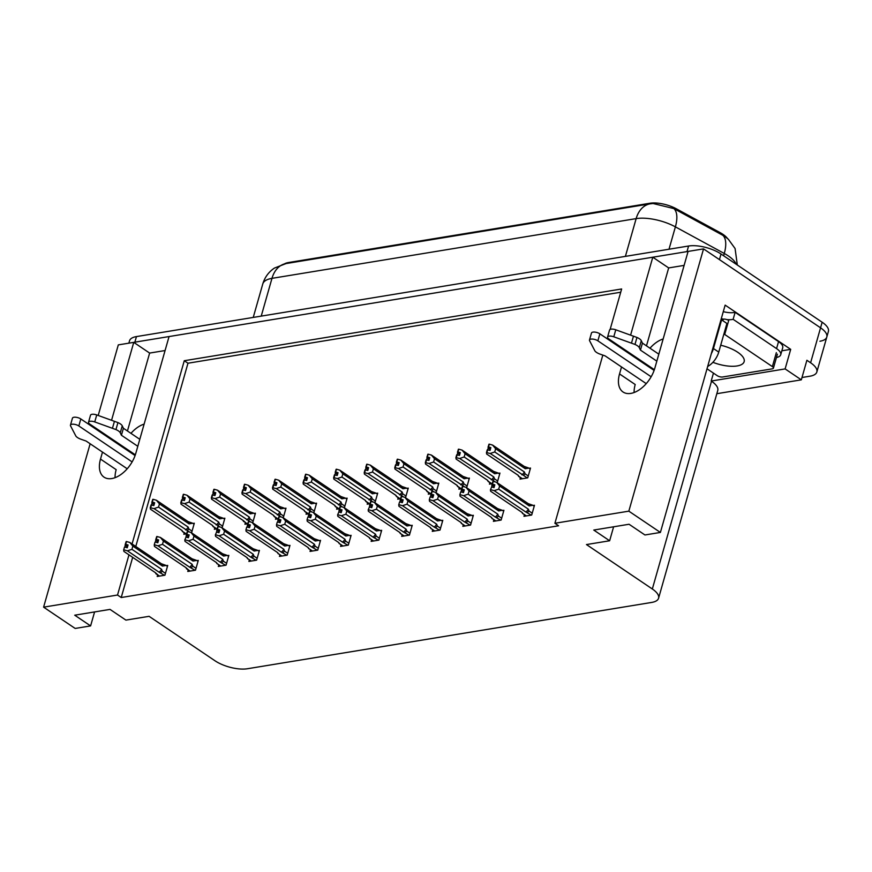 <?xml version="1.0" encoding="UTF-8"?>
<svg xmlns="http://www.w3.org/2000/svg" width="872" height="872" viewBox="0 0 872 872"><rect width="100%" height="100%" fill="white"/><g stroke="black" fill="none" stroke-linecap="round" stroke-linejoin="round"><path stroke-width="1.31" d="M102.493 452.099L100.509 459.086A25.288 14.889 -56 0 0 104.019 477.148A25.288 14.889 -56 0 0 135.814 453.298L169.059 336.559L652.79 257.207L630.598 335.131M100.509 459.086L116.172 469.659A25.288 14.889 -56 0 0 115.071 477.671M652.79 257.207L668.671 267.922L684.117 265.393M621.529 366.959L619.534 373.946A25.288 14.889 -56 0 0 623.055 392.008A25.288 14.889 -56 0 0 654.839 368.158L688.095 251.419L703.541 248.891L820.563 327.818A23.708 9.298 15.9 0 1 826.809 337.028A23.708 9.298 15.9 0 1 819.898 341.246M98.209 415.464L118.309 344.887L133.754 342.358L111.561 420.271M165.081 350.533L149.635 353.073L133.754 342.358M128.969 554.843L117.524 595.031L43.6 607.152L75.156 628.439L90.601 625.911L74.719 615.196L110.025 609.397L125.917 620.112L149.079 616.319L214.948 660.747A23.708 9.298 -164.1 0 0 247.386 668.748L651.667 602.432A23.708 9.298 -164.1 0 0 658.578 598.203A23.708 9.298 -164.1 0 0 652.332 588.992L586.464 544.564L609.637 540.771L593.756 530.056L629.061 524.257L644.942 534.972L660.398 532.443L725.144 305.124L790.697 349.345L781.846 350.795M716.839 393.697L801.324 379.843L785.116 368.911L711.192 381.042L713.449 373.129M785.116 368.911L790.697 349.345M658.578 598.203L717.754 390.46A23.708 9.298 -164.1 0 0 711.508 381.249L711.192 381.042M801.324 379.843L806.894 360.267L810.6 362.774A23.708 9.298 15.9 0 1 816.846 371.973A23.708 9.298 15.9 0 1 809.935 376.203L801.989 377.5M43.6 607.152L90.143 443.761M94.568 428.239L94.786 427.465M660.398 532.443L628.832 511.156L703.541 248.891M626.172 350.653L625.954 351.427M107.136 435.793L106.918 436.567M610.128 329.442L621.649 288.97L184.275 360.725L132.064 543.975M628.832 511.156L554.908 523.276L602.824 355.089M607.424 338.935L607.73 337.867M609.637 540.771L613.616 526.797M90.601 625.911L94.59 611.937M132.675 557.35L121.23 597.527L558.614 525.783L554.908 523.276M121.23 597.527L117.524 595.031M284.49 263.856A21.331 8.371 15.9 0 1 288.588 262.526L649.891 203.252A21.331 8.371 15.9 0 1 676.378 208.822L720.25 232.704A21.331 8.371 15.9 0 1 727.477 238.459M620.722 292.229L187.981 363.221L135.781 546.472M187.981 363.221L184.275 360.725M341.017 544.891L340.592 546.395L348.31 545.131L351.1 535.343L349.77 535.561M402.145 534.863L401.72 536.378L409.437 535.103L412.227 525.315L410.897 525.533M432.708 529.849L432.283 531.364L440 530.089L442.791 520.312L441.461 520.519M463.272 524.835L462.847 526.35L470.564 525.075L473.354 515.298L472.025 515.505M493.835 519.821L493.41 521.336L501.128 520.061L503.918 510.284L502.588 510.502M371.581 539.877L371.156 541.381L378.873 540.117L381.663 530.329L380.334 530.547M310.454 549.905L310.029 551.409L317.746 550.145L320.536 540.357L319.207 540.575M279.89 554.919L279.465 556.423L287.182 555.159L289.973 545.371L288.643 545.589M249.327 559.933L248.901 561.437L256.619 560.173L259.409 550.385L258.079 550.603M218.763 564.947L218.338 566.451L226.055 565.187L228.846 555.399L227.516 555.617M188.199 569.961L187.774 571.465L195.492 570.201L198.282 560.413L196.952 560.631M157.636 574.975L157.2 576.479L164.928 575.215L167.718 565.427L166.389 565.645M524.399 514.807L523.974 516.322L531.691 515.047L534.482 505.27L533.163 505.488M374.949 502.763L377.696 493.138L376.366 493.356M367.613 502.686L367.177 504.19L369.913 503.744M436.076 492.735L438.823 483.11L437.493 483.328M428.741 492.658L428.305 494.162L431.041 493.716M466.64 487.721L469.387 478.096L468.057 478.314M459.304 487.644L458.868 489.148L461.604 488.702M497.204 482.707L499.95 473.082L498.621 473.3M489.868 482.63L489.432 484.134L492.168 483.688M405.513 497.749L408.26 488.124L406.93 488.342M398.177 497.672L397.741 499.176L400.477 498.73M344.386 507.777L347.132 498.152L345.803 498.37M337.05 507.7L336.614 509.204L339.35 508.758M313.822 512.791L316.569 503.166L315.239 503.384M306.486 512.714L306.05 514.218L308.786 513.772M283.258 517.805L286.005 508.18L284.675 508.398M275.923 517.728L275.487 519.232L278.223 518.786M252.695 522.818L255.431 513.194L254.112 513.412M245.359 522.742L244.923 524.246L247.659 523.8M222.131 527.833L224.867 518.208L223.548 518.426M214.795 527.745L214.359 529.26L217.095 528.813M191.568 532.847L194.303 523.222L192.985 523.44M184.221 532.759L183.796 534.274L186.532 533.827M520.431 477.616L519.995 479.12L527.724 477.856L530.514 468.068L529.184 468.286M149.635 353.073L127.443 430.986M123.017 446.508L122.799 447.282M144.131 424.108A25.288 14.889 -56 0 0 130.953 433.351M123.094 446.562A25.288 14.889 -56 0 0 122.832 447.303M668.671 267.922L646.479 345.846M642.054 361.368L641.836 362.142A25.288 14.889 124 0 1 642.13 361.422M649.989 348.211A25.288 14.889 124 0 1 663.156 338.968M634.108 392.531A25.288 14.889 124 0 1 635.208 384.519L619.534 373.946M737.32 265.001L735.085 248.531L728.327 239.222L724.752 236.356L673.86 208.593L653.041 203.492L650.207 203.83A27.653 19.544 80.7 0 0 636.146 218.621L271.977 278.353A27.653 19.544 -99.3 0 1 286.038 263.562L650.207 203.83M128.871 343.154L129.536 340.799A23.708 9.298 15.9 0 1 136.457 336.581L688.586 246.013A23.708 9.298 15.9 0 1 721.024 254.014L719.433 259.605L820.563 327.818A23.708 9.298 15.9 0 1 826.809 337.028L816.846 371.973M133.787 342.38A23.708 9.298 15.9 0 1 134.855 342.173L686.994 251.605A23.708 9.298 15.9 0 1 688.084 251.452M721.024 254.014L822.154 322.226A23.708 9.298 15.9 0 1 828.4 331.436L826.809 337.028M530.241 469.005L528.879 468.079L525.271 468.733L495.645 448.742L494.729 451.958L490.206 453.473L486.456 452.612L487.252 449.81L490.053 450.41L490.849 447.608L488.494 446.944L489.29 444.153L492.593 445.08L524.29 466.466A5.374 3.161 -56 0 0 524.246 466.433L492.811 445.232M494.729 451.958L524.355 471.948L525.108 473.867L523.451 475.338L527.277 477.932M488.494 446.944L489.29 444.153M528.879 468.079L524.246 466.433M517.924 475.131L518.709 476.45L518.328 475.404L486.674 454.05L486.456 452.612M490.206 453.473L523.451 475.338M490.565 448.622L488.048 447.02L489.138 444.328M490.326 449.472L488.2 448.045L486.903 452.535M492.593 445.08L495.645 448.742M525.271 468.733A5.374 3.161 -56 0 0 524.29 466.466M524.355 471.948A5.374 3.161 124 0 1 521.859 474.826M488.048 447.02L488.2 448.045M518.273 475.371L486.707 454.072M490.609 448.47L488.385 446.965M488.952 444.208L488.157 446.998M492.931 481.399L492.015 484.211L493.105 481.518M494.533 485.813L492.135 484.2M492.015 484.211L491.688 486.947L494.032 487.601L494.827 484.81L492.353 484.156L493.149 481.366L496.571 482.281L528.258 503.656A5.374 3.161 124 0 1 529.239 505.923L499.612 485.944L498.697 489.148L528.334 509.139A5.374 3.161 124 0 1 525.827 512.017L531.255 515.123M492.473 484.145L493.269 481.344M492.353 484.156L494.577 485.66M494.293 486.674L492.179 485.246M526.394 515.919L522.568 513.336L526.11 515.962M522.568 513.336L522.295 512.594A5.374 3.161 124 0 1 522.252 512.572A5.374 3.161 124 0 1 522.208 512.54M490.663 491.263L522.252 512.572L490.642 491.252L490.424 489.802L491.677 486.936L490.424 489.802M528.334 509.139L529.075 511.068L527.418 512.54M498.697 489.148L494.173 490.663L525.827 512.017M490.882 489.737L494.173 490.663M496.571 482.281L499.612 485.944M496.778 482.423L528.214 503.635A5.374 3.161 124 0 1 528.258 503.656M528.214 503.635L532.847 505.28L529.239 505.923M532.847 505.28L534.22 506.196M499.678 474.019L498.315 473.093L494.707 473.747L465.081 453.756L464.166 456.972L459.642 458.487L455.893 457.626L456.688 454.824L459.49 455.424L460.285 452.623L457.931 451.958L458.727 449.167L462.029 450.094L493.726 471.48A5.374 3.161 -56 0 0 493.683 471.447L462.247 450.246M464.166 456.972L493.792 476.962L494.544 478.881L492.887 480.352L495.143 481.878M457.931 451.958L458.727 449.167M498.315 473.093L493.683 471.447M487.361 480.145L488.146 481.464L487.764 480.418L456.111 459.064L455.893 457.626M459.642 458.487L492.887 480.352M460.002 453.636L457.484 452.034L458.574 449.342M459.762 454.486L457.637 453.058L456.339 457.549M462.029 450.094L465.081 453.756M494.707 473.747A5.374 3.161 -56 0 0 493.726 471.48M493.792 476.962A5.374 3.161 124 0 1 491.285 479.84M457.484 452.034L457.637 453.058M487.71 480.385L456.143 459.086M460.045 453.484L457.822 451.979M458.389 449.222L457.593 452.012M469.114 479.022L467.752 478.107L464.144 478.761L434.518 458.77L433.602 461.986L429.079 463.501L425.329 462.64L426.125 459.838L428.926 460.438L429.722 457.637L427.367 456.972L428.163 454.17L431.466 455.108L463.163 476.493A5.374 3.161 -56 0 0 463.119 476.461L431.684 455.26M433.602 461.986L463.228 481.965L463.98 483.895L462.324 485.366L464.58 486.892M427.367 456.972L428.163 454.17M467.752 478.107L463.119 476.461M456.797 485.159L457.582 486.478L457.201 485.432L425.547 464.078L425.329 462.64M429.079 463.501L462.324 485.366M429.438 458.65L426.92 457.048L428.01 454.345M429.198 459.5L427.073 458.073L425.776 462.563M431.466 455.108L434.518 458.77M464.144 478.761A5.374 3.161 -56 0 0 463.163 476.493M463.228 481.965A5.374 3.161 124 0 1 460.721 484.843M426.92 457.048L427.073 458.073M429.482 458.498L427.258 456.993M427.825 454.236L427.029 457.026M438.551 484.036L437.188 483.121L433.58 483.775L403.954 463.784L403.038 467L398.515 468.515L394.765 467.654L395.561 464.852L398.362 465.452L399.158 462.651L396.804 461.986L397.599 459.184L400.902 460.122L432.599 481.508A5.374 3.161 -56 0 0 432.556 481.475L401.12 460.274M403.038 467L432.665 486.979L433.417 488.909L431.76 490.38L434.016 491.906M396.804 461.986L397.599 459.184M437.188 483.121L432.556 481.475M426.234 490.173L427.018 491.492L426.637 490.446L394.983 469.092L394.765 467.654M398.515 468.515L431.76 490.38M398.875 463.664L396.357 462.062L397.447 459.359M398.624 464.514L396.509 463.087L396.03 464.787M400.902 460.122L403.954 463.784M433.58 483.775A5.374 3.161 -56 0 0 432.599 481.508M395.212 467.577L396.008 464.776M432.665 486.979A5.374 3.161 124 0 1 430.158 489.857M396.357 462.062L396.509 463.087M398.918 463.501L396.695 462.007M397.261 459.25L396.466 462.04M462.367 486.413L461.452 489.225L462.542 486.532M463.969 490.827L461.571 489.214M461.452 489.225L461.125 491.961L463.468 492.615L464.264 489.824L461.789 489.17L462.585 486.38L465.997 487.295L497.694 508.67A5.374 3.161 124 0 1 498.675 510.938L469.049 490.958L468.133 494.162L497.759 514.153A5.374 3.161 124 0 1 495.263 517.031L500.692 520.137M461.909 489.159L462.705 486.358M461.789 489.17L464.013 490.674M463.73 491.688L461.615 490.26M495.83 520.933L492.004 518.35L495.547 520.976M492.004 518.35L491.732 517.608A5.374 3.161 124 0 1 491.688 517.587A5.374 3.161 124 0 1 491.645 517.554M491.732 517.608L460.122 496.288M460.656 492.026L459.86 494.816L460.656 492.026M491.688 517.587L460.1 496.277L459.86 494.816M497.759 514.153L498.512 516.082L496.855 517.554M468.133 494.162L463.61 495.678L495.263 517.031M460.318 494.751L463.61 495.678M465.997 487.295L469.049 490.958M466.215 487.437L497.65 508.649A5.374 3.161 124 0 1 497.694 508.67M497.65 508.649L502.283 510.294L498.675 510.938M502.283 510.294L503.656 511.21M431.803 491.427L430.888 494.239L431.978 491.546M433.406 495.841L431.008 494.228M430.888 494.239L430.561 496.975L432.904 497.629L433.7 494.838L431.226 494.184L432.022 491.394L435.433 492.309L467.13 513.684A5.374 3.161 124 0 1 468.111 515.952L438.485 495.972L437.57 499.176L467.196 519.167A5.374 3.161 124 0 1 464.7 522.045L470.128 525.151M431.346 494.173L432.141 491.372M431.226 494.184L433.449 495.688M433.166 496.702L431.051 495.274M465.267 525.947L461.441 523.364L464.983 525.99M461.441 523.364L461.168 522.622A5.374 3.161 124 0 1 461.125 522.59A5.374 3.161 124 0 1 461.081 522.568M461.168 522.622L429.558 501.302M430.092 497.04L429.297 499.83L430.092 497.04M461.125 522.59L429.536 501.291L429.297 499.83M467.196 519.167L467.948 521.085L466.291 522.568M437.57 499.176L433.046 500.692L464.7 522.045M429.754 499.765L433.046 500.692M435.433 492.309L438.485 495.972M435.651 492.451L467.087 513.652A5.374 3.161 124 0 1 467.13 513.684M467.087 513.652L471.719 515.308L468.111 515.952M471.719 515.308L473.093 516.224M401.24 496.441L400.324 499.253L401.414 496.56M402.842 500.855L400.444 499.242M400.324 499.253L399.997 501.978L402.341 502.643L403.137 499.852L400.662 499.198L401.458 496.408L404.87 497.323L436.567 518.698A5.374 3.161 124 0 1 436.567 518.698A5.374 3.161 124 0 1 437.548 520.966L407.922 500.986L407.006 504.19L436.632 524.181A5.374 3.161 124 0 1 434.136 527.059L439.564 530.165M400.782 499.187L401.578 496.386M400.662 499.198L402.886 500.702M402.602 501.716L400.488 500.288M434.703 530.961L430.877 528.378L434.42 531.004M430.877 528.378L430.605 527.636A5.374 3.161 124 0 1 430.561 527.604A5.374 3.161 124 0 1 430.517 527.582M430.605 527.636L398.973 506.305L430.561 527.604M399.529 502.054L398.733 504.844L399.529 502.054M398.951 506.283L398.733 504.844M436.632 524.181L437.384 526.099L435.728 527.582M407.006 504.19L402.483 505.706L434.136 527.059M399.18 504.779L402.483 505.706M404.87 497.323L407.922 500.986M405.088 497.465L436.523 518.666L441.156 520.312L437.548 520.966M441.156 520.312L442.529 521.238M370.676 501.455L369.761 504.267L370.851 501.574M372.279 505.869L369.881 504.256M369.423 506.992L368.169 509.858L369.423 506.992L371.766 507.657L372.573 504.866L370.099 504.212L370.894 501.422L374.306 502.337L406.003 523.712A5.374 3.161 124 0 1 406.984 525.98L377.358 506L376.442 509.204L406.069 529.195A5.374 3.161 124 0 1 403.573 532.073L409.001 535.179M370.219 504.19L371.014 501.4M370.099 504.212L372.322 505.716M369.761 504.267L369.434 506.992M372.039 506.73L369.924 505.302M404.139 535.975L400.313 533.392L403.856 536.018M400.313 533.392L400.041 532.65A5.374 3.161 124 0 1 399.997 532.618A5.374 3.161 124 0 1 399.954 532.596M400.041 532.65L368.409 511.319L399.997 532.618M368.387 511.297L368.169 509.858M406.069 529.195L406.821 531.113L405.164 532.596M376.442 509.204L371.919 510.72L403.573 532.073M368.616 509.782L371.919 510.72M374.306 502.337L377.358 506M374.524 502.479L405.96 523.68A5.374 3.161 124 0 1 406.003 523.712M405.96 523.68L410.592 525.326L406.984 525.98M410.592 525.326L411.966 526.252M132.13 461.909L78.829 425.961L80.824 418.963L135.084 455.566M137.798 446.3L121.415 435.248L123.41 428.261L139.793 439.314M135.334 454.824L89.871 424.141A5.047 1.984 15.9 0 1 88.541 422.19L90.525 415.192A5.047 1.984 -164.1 0 1 96.738 414.941L117.938 422.593A7.903 3.096 15.9 0 1 122.254 425.841L123.41 428.261M121.415 435.248L120.271 432.828L122.254 425.841M117.938 422.593L115.954 429.58L94.743 421.928A5.047 1.984 15.9 0 0 88.541 422.19M115.954 429.58A7.903 3.096 15.9 0 1 120.271 432.828M114.439 421.296L112.444 428.294M80.824 418.963A5.047 1.984 -164.1 0 0 75.733 417.23A5.047 1.984 -164.1 0 0 72.452 418.157L70.458 425.155A5.047 1.984 15.9 0 0 70.567 425.896L75.919 436.153A7.903 3.096 15.9 0 0 81.041 439.27L86.11 441.047L127.214 468.776M70.458 425.155A5.047 1.984 15.9 0 1 73.739 424.228A5.047 1.984 15.9 0 1 78.829 425.961M651.155 376.769L597.865 340.821L599.86 333.823L654.109 370.426M778.543 341.606L776.56 348.604A15.805 6.202 15.9 0 1 780.723 354.74L782.718 347.754A15.805 6.202 -164.1 0 0 778.543 341.606L735.129 312.318A15.805 6.202 15.9 0 1 723.28 311.664M735.129 312.318L733.134 319.315A15.805 6.202 15.9 0 1 726.888 319.61M723.444 319.13A15.805 6.202 15.9 0 1 721.286 318.662M776.56 348.604L733.134 319.315M780.723 354.74A15.805 6.202 15.9 0 1 776.451 357.498M707.672 366.48A15.805 9.309 -56 0 0 718.746 352.103L726.91 323.447L721.613 319.871A15.805 9.309 124 0 1 720.915 319.959M711.345 353.574A15.805 9.309 -56 0 0 713.449 348.538L721.613 319.871M656.834 361.161L640.451 350.108L642.435 343.121L658.829 354.174M654.371 369.684L608.896 339.001A5.047 1.984 15.9 0 1 607.566 337.05L609.561 330.052A5.047 1.984 -164.1 0 1 615.774 329.801L636.974 337.453A7.903 3.096 15.9 0 1 641.291 340.701L642.435 343.121M640.451 350.108L639.296 347.688L641.291 340.701M636.974 337.453L634.98 344.44L613.779 336.788A5.047 1.984 15.9 0 0 607.566 337.05M634.98 344.44A7.903 3.096 15.9 0 1 639.296 347.688M633.464 336.156L631.481 343.154M599.86 333.823A5.047 1.984 -164.1 0 0 594.769 332.09A5.047 1.984 -164.1 0 0 591.478 333.017L589.494 340.015A5.047 1.984 15.9 0 0 589.603 340.756L594.955 351.013A7.903 3.096 15.9 0 0 600.067 354.13L605.135 355.896L646.25 383.636M589.494 340.015A5.047 1.984 15.9 0 1 592.775 339.088A5.047 1.984 15.9 0 1 597.865 340.821M712.904 362.305A24.1 9.45 -164.1 0 0 744.143 361.662A24.1 9.45 -164.1 0 0 737.788 352.299A24.1 9.45 -164.1 0 0 720.708 345.225M707.007 368.78L717.209 375.658A3.946 1.548 -164.1 0 0 722.616 376.987L772.265 368.845A3.946 1.548 -164.1 0 0 773.42 368.148A3.946 1.548 -164.1 0 0 772.374 366.611L724.719 334.467A3.946 1.548 -164.1 0 0 723.902 333.998M724.719 334.467L728.709 320.482A3.946 1.548 -164.1 0 0 723.302 319.152L722.855 320.711M407.987 489.05L406.625 488.135L403.017 488.789L373.39 468.798L372.475 472.014L367.951 473.529L364.202 472.668L364.997 469.866L367.799 470.466L368.594 467.665L366.24 467L367.036 464.198L370.338 465.136L402.036 486.522A5.374 3.161 -56 0 0 401.992 486.489L370.556 465.288M372.475 472.014L402.101 491.993L402.853 493.923L401.196 495.394L403.453 496.92M366.24 467L367.036 464.198M406.625 488.135L401.992 486.489M396.466 496.495L396.073 495.46L364.42 474.106L364.202 472.668M367.951 473.529L401.196 495.394M368.311 468.678L365.793 467.076L366.883 464.373M368.06 469.528L365.946 468.101L365.466 469.801M370.338 465.136L373.39 468.798M403.017 488.789A5.374 3.161 -56 0 0 402.036 486.522M364.649 472.591L365.444 469.79M402.101 491.993A5.374 3.161 124 0 1 399.594 494.871M364.452 474.128L396.019 495.427A5.374 3.161 -56 0 0 396.019 495.427A5.374 3.161 -56 0 0 396.073 495.46M365.793 467.076L365.946 468.101M368.355 468.515L366.131 467.021M366.698 464.253L365.902 467.054M377.423 494.064L376.061 493.149L372.453 493.803L342.827 473.812L341.911 477.028L337.388 478.543L333.638 477.682L334.434 474.88L337.235 475.48L338.031 472.678L335.676 472.014L336.472 469.212L339.775 470.15L371.472 491.525A5.374 3.161 -56 0 0 371.428 491.503L339.993 470.302M341.911 477.028L371.537 497.007L372.29 498.937L370.633 500.408L372.889 501.934M335.676 472.014L336.472 469.212M376.061 493.149L371.428 491.503M365.106 500.201L365.891 501.52L365.499 500.463L333.856 479.12L333.638 477.682M337.388 478.543L370.633 500.408M337.747 473.692L335.23 472.09L336.32 469.387M337.497 474.542L335.382 473.115L334.085 477.605M339.775 470.15L342.827 473.812M372.453 493.803A5.374 3.161 -56 0 0 371.472 491.525M371.537 497.007A5.374 3.161 124 0 1 369.03 499.885M335.23 472.09L335.382 473.115M365.455 500.441L333.889 479.142M337.791 473.529L335.567 472.035M336.134 469.267L335.339 472.068M346.86 499.078L345.497 498.163L341.889 498.817L312.263 478.826L311.348 482.042L306.824 483.557L303.075 482.696L303.87 479.894L306.672 480.494L307.467 477.693L305.113 477.028L305.909 474.226L309.211 475.164L340.908 496.539A5.374 3.161 -56 0 0 340.865 496.517L309.429 475.305M311.348 482.042L340.974 502.021L341.726 503.951L340.069 505.422L342.325 506.948M305.113 477.028L305.909 474.226M345.497 498.163L340.865 496.517M334.543 505.215L335.328 506.534L334.935 505.477L303.293 484.134L303.075 482.696M306.824 483.557L340.069 505.422M307.184 478.706L304.666 477.104L305.756 474.401M306.933 479.556L304.818 478.129L303.521 482.619M309.211 475.164L312.263 478.826M341.889 498.817A5.374 3.161 -56 0 0 340.908 496.539M340.974 502.021A5.374 3.161 124 0 1 338.467 504.899M304.666 477.104L304.818 478.129M334.892 505.455L303.325 484.156M307.227 478.543L305.004 477.049M305.571 474.281L304.775 477.082M340.113 506.469L339.197 509.281L340.287 506.588M341.715 510.883L339.317 509.259M339.197 509.281L338.87 512.006L341.203 512.671L342.009 509.88L339.535 509.226L340.331 506.436L343.742 507.351L375.44 528.726A5.374 3.161 124 0 1 376.421 530.994L346.794 511.014L345.879 514.218L375.505 534.209A5.374 3.161 124 0 1 373.009 537.087L378.437 540.193M339.655 509.204L340.451 506.414M339.535 509.226L341.759 510.73M341.475 511.744L339.361 510.305M373.576 540.989L369.75 538.406L373.292 541.032M369.75 538.406L369.477 537.664A5.374 3.161 124 0 1 369.434 537.632A5.374 3.161 124 0 1 369.39 537.61M337.846 516.333L369.434 537.632L337.846 516.333L337.606 514.872L338.859 512.006L337.606 514.872M375.505 534.209L376.257 536.127L374.6 537.61M345.879 514.218L341.355 515.734L373.009 537.087M338.053 514.796L341.355 515.734M343.742 507.351L346.794 511.014M343.96 507.493L375.396 528.694A5.374 3.161 124 0 1 375.44 528.726M375.396 528.694L380.029 530.34L376.421 530.994M380.029 530.34L381.402 531.266M309.549 511.483L308.633 514.295L309.724 511.602M311.151 515.897L308.753 514.273M308.633 514.295L308.307 517.02L310.639 517.685L311.446 514.894L308.971 514.24L309.767 511.45L313.179 512.365L344.876 533.74A5.374 3.161 124 0 1 345.857 536.008L316.231 516.028L315.315 519.232L344.941 539.223A5.374 3.161 124 0 1 342.445 542.101L347.873 545.207M309.091 514.218L309.887 511.428M308.971 514.24L311.195 515.744M310.912 516.747L308.797 515.319M343.012 546.003L339.186 543.42L342.729 546.046M339.186 543.42L338.914 542.678A5.374 3.161 124 0 1 338.87 542.646A5.374 3.161 124 0 1 338.827 542.624M338.914 542.678L307.304 521.358M307.838 517.096L307.042 519.886L307.838 517.096M338.87 542.646L307.282 521.347L307.042 519.886M344.941 539.223L345.694 541.141L344.037 542.624M315.315 519.232L310.792 520.748L342.445 542.101M307.489 519.81L310.792 520.748M313.179 512.365L316.231 516.028M313.397 512.507L344.832 533.708A5.374 3.161 124 0 1 344.876 533.74M344.832 533.708L349.465 535.354L345.857 536.008M349.465 535.354L350.838 536.28M278.986 516.497L278.07 519.309L279.16 516.616M280.588 520.911L278.19 519.287M278.07 519.309L277.743 522.034L280.076 522.699L280.882 519.908L278.408 519.254L279.204 516.464L282.615 517.379L314.312 538.754A5.374 3.161 124 0 1 315.293 541.022L285.667 521.031L284.752 524.246L314.378 544.237A5.374 3.161 124 0 1 311.882 547.115L317.31 550.221M278.528 519.232L279.323 516.442M278.408 519.254L280.631 520.758M280.348 521.761L278.233 520.333M312.449 551.017L308.623 548.433L312.165 551.06M308.623 548.433L308.35 547.692A5.374 3.161 124 0 1 308.307 547.66A5.374 3.161 124 0 1 308.263 547.627M308.35 547.692L276.74 526.372M277.274 522.11L276.479 524.9L277.274 522.11M308.307 547.66L276.718 526.361L276.479 524.9M314.378 544.237L315.13 546.155L313.473 547.638M284.752 524.246L280.228 525.762L311.882 547.115M276.925 524.824L280.228 525.762M282.615 517.379L285.667 521.031M282.833 517.521L314.269 538.722A5.374 3.161 124 0 1 314.312 538.754M314.269 538.722L318.901 540.368L315.293 541.022M318.901 540.368L320.275 541.294M316.296 504.092L314.934 503.177L311.326 503.831L281.7 483.84L280.784 487.056L276.261 488.571L272.511 487.71L273.307 484.908L276.108 485.508L276.904 482.707L274.549 482.042L275.345 479.24L278.648 480.178L310.345 501.553A5.374 3.161 -56 0 0 310.301 501.531L278.866 480.319M280.784 487.056L310.41 507.035L311.162 508.965L309.505 510.436L311.762 511.962M274.549 482.042L275.345 479.24M314.934 503.177L310.301 501.531M303.979 510.229L304.764 511.548L304.372 510.491L272.729 489.148L272.511 487.71M276.261 488.571L309.505 510.436M276.62 483.72L274.102 482.118L275.192 479.415M276.37 484.57L274.255 483.143L272.958 487.633M278.648 480.178L281.7 483.84M311.326 503.831A5.374 3.161 -56 0 0 310.345 501.553M310.41 507.035A5.374 3.161 124 0 1 307.903 509.913M274.102 482.118L274.255 483.143M276.664 483.557L274.44 482.063M275.007 479.295L274.211 482.096M285.733 509.106L284.37 508.191L280.762 508.845L251.136 488.854L250.22 492.07L245.697 493.585L241.936 492.724L242.743 489.922L245.544 490.511L246.34 487.721L243.986 487.056L244.781 484.254L248.084 485.192L279.781 506.567A5.374 3.161 -56 0 0 279.738 506.545L248.302 485.333M250.22 492.07L279.847 512.049L280.599 513.979L278.942 515.45L281.198 516.976M243.986 487.056L244.781 484.254M284.37 508.191L279.738 506.545M273.416 515.243L274.2 516.562L273.808 515.505L242.165 494.162L241.936 492.724M245.697 493.585L278.942 515.45M246.057 488.734L243.539 487.132L244.629 484.429M245.806 489.584L243.691 488.157L243.212 489.857M248.084 485.192L251.136 488.854M280.762 508.845A5.374 3.161 -56 0 0 279.781 506.567M242.394 492.647L243.19 489.846M279.847 512.049A5.374 3.161 124 0 1 277.34 514.927M243.539 487.132L243.691 488.157M246.1 488.571L243.877 487.077M244.443 484.309L243.648 487.11M255.169 514.12L253.806 513.205L250.199 513.859L220.572 493.868L219.657 497.084L215.133 498.599L211.373 497.738L212.179 494.936L214.981 495.525L215.776 492.735L213.422 492.07L214.218 489.268L217.52 490.206L249.218 511.581A5.374 3.161 -56 0 0 249.174 511.559L217.738 490.347M219.657 497.084L249.283 517.063L250.035 518.993L248.378 520.464L250.635 521.99M213.422 492.07L214.218 489.268M253.806 513.205L249.174 511.559M247.07 523.898L243.244 520.519L211.602 499.176L211.373 497.738M215.133 498.599L248.378 520.464M215.493 493.748L212.975 492.146L214.065 489.443M215.242 494.598L213.128 493.171L212.648 494.871M217.52 490.206L220.572 493.868M250.199 513.859A5.374 3.161 -56 0 0 249.218 511.581M211.831 497.661L212.626 494.86M249.283 517.063A5.374 3.161 124 0 1 246.776 519.941M211.634 499.198L243.201 520.497A5.374 3.161 -56 0 0 243.201 520.497A5.374 3.161 -56 0 0 243.244 520.519M212.975 492.146L213.128 493.171M215.537 493.585L213.302 492.081M213.88 489.323L213.084 492.124M224.605 519.134L223.243 518.219L219.635 518.862L190.009 498.882L189.093 502.098L184.57 503.613L180.809 502.752L181.616 499.95L184.417 500.539L185.213 497.749L182.858 497.084L183.654 494.282L186.957 495.22L218.654 516.595A5.374 3.161 -56 0 0 218.61 516.573L187.175 495.361M189.093 502.098L218.719 522.077L219.472 524.007L217.815 525.478L220.071 526.993M182.858 497.084L183.654 494.282M223.243 518.219L218.61 516.573M212.288 525.271L213.095 526.601L212.681 525.533L181.038 504.19L180.809 502.752M184.57 503.613L217.815 525.478M184.929 498.751L182.412 497.16L183.491 494.457M184.679 499.612L182.564 498.185L181.267 502.675M186.957 495.22L190.009 498.882M219.635 518.862A5.374 3.161 -56 0 0 218.654 516.595M218.719 522.077A5.374 3.161 124 0 1 216.212 524.955M182.412 497.16L182.564 498.185M212.637 525.511L181.071 504.212M184.973 498.599L182.739 497.095M183.316 494.337L182.52 497.138M194.042 524.148L192.679 523.233L189.071 523.876L159.445 503.896L158.53 507.101L154.006 508.616L150.246 507.755L151.052 504.964L153.854 505.553L154.649 502.763L152.295 502.098L153.09 499.296L156.393 500.234L188.09 521.609A5.374 3.161 -56 0 0 188.047 521.587L156.611 500.375M158.53 507.101L188.156 527.091L188.908 529.021L187.251 530.492L189.507 532.007M152.295 502.098L153.09 499.296M192.679 523.233L188.047 521.587M181.725 530.285L182.531 531.615L182.117 530.547L150.475 509.204L150.246 507.755M154.006 508.616L187.251 530.492M154.366 503.765L151.848 502.163L152.927 499.471M154.115 504.626L152 503.199L150.703 507.689M156.393 500.234L159.445 503.896M189.071 523.876A5.374 3.161 -56 0 0 188.09 521.609M188.156 527.091A5.374 3.161 124 0 1 185.649 529.969M151.848 502.163L152 503.199M182.074 530.525L150.507 509.226M154.409 503.613L152.175 502.108M152.753 499.351L151.957 502.152M248.422 521.51L247.506 524.323L248.596 521.63M250.024 525.925L247.626 524.301M247.506 524.323L247.179 527.048L249.512 527.713L250.308 524.922L247.844 524.268L248.64 521.478L252.052 522.393L283.749 543.768A5.374 3.161 124 0 1 283.749 543.768A5.374 3.161 124 0 1 284.73 546.036L255.104 526.045L254.188 529.26L283.814 549.251A5.374 3.161 124 0 1 281.318 552.129L286.746 555.235M247.964 524.246L248.76 521.456M247.844 524.268L250.068 525.772M249.784 526.775L247.67 525.347M281.885 556.031L278.059 553.447L281.602 556.074M278.059 553.447L277.786 552.706A5.374 3.161 124 0 1 277.743 552.674A5.374 3.161 124 0 1 277.699 552.641M277.786 552.706L246.155 531.375L277.743 552.674M246.711 527.124L245.915 529.914L246.711 527.124M246.133 531.353L245.915 529.914M283.814 549.251L284.566 551.169L282.91 552.641M254.188 529.26L249.665 530.776L281.318 552.129M246.362 529.838L249.665 530.776M252.052 522.393L255.104 526.045M252.27 522.535L283.705 543.736L288.338 545.382L284.73 546.036M288.338 545.382L289.711 546.308M217.858 526.525L216.943 529.337L218.033 526.644M219.461 530.939L217.063 529.315M216.594 532.062L215.351 534.928L216.594 532.062L218.948 532.727L219.744 529.925L217.281 529.282L218.076 526.492L221.488 527.407L253.185 548.782A5.374 3.161 124 0 1 254.166 551.05L224.54 531.059L223.624 534.274L253.251 554.265A5.374 3.161 124 0 1 250.755 557.143L256.183 560.249M217.4 529.26L218.196 526.47M217.281 529.282L219.504 530.786M216.943 529.337L216.616 532.062M219.221 531.789L217.106 530.361M251.321 561.045L247.495 558.462L251.038 561.088M247.495 558.462L247.223 557.72A5.374 3.161 124 0 1 247.179 557.688A5.374 3.161 124 0 1 247.136 557.655M247.223 557.72L215.591 536.389L247.179 557.688M215.569 536.367L215.351 534.928M253.251 554.265L254.003 556.183L252.346 557.655M223.624 534.274L219.101 535.79L250.755 557.143M215.798 534.852L219.101 535.79M221.488 527.407L224.54 531.059M221.706 527.549L253.142 548.75A5.374 3.161 124 0 1 253.185 548.782M253.142 548.75L257.774 550.396L254.166 551.05M257.774 550.396L259.148 551.322M187.295 531.538L186.379 534.351L187.469 531.658M188.897 535.953L186.499 534.329M186.03 537.076L184.788 539.942L186.03 537.076L188.385 537.741L189.18 534.939L186.717 534.296L187.513 531.495L190.924 532.421L222.622 553.796A5.374 3.161 124 0 1 223.603 556.063L193.976 536.073L193.061 539.288L222.687 559.279A5.374 3.161 124 0 1 220.191 562.157L225.619 565.263M186.837 534.274L187.633 531.484M186.717 534.296L188.941 535.8M186.379 534.351L186.052 537.076M188.657 536.803L186.543 535.375M220.758 566.059L216.932 563.465L220.474 566.102M216.932 563.465L216.659 562.734A5.374 3.161 124 0 1 216.616 562.702A5.374 3.161 124 0 1 216.572 562.669M185.028 541.392L216.616 562.702L185.049 541.414L184.788 539.942M222.687 559.279L223.439 561.197L221.782 562.669M193.061 539.288L188.537 540.803L220.191 562.157M185.235 539.866L188.537 540.803M190.924 532.421L193.976 536.073M191.142 532.563L222.578 553.764A5.374 3.161 124 0 1 222.622 553.796M222.578 553.764L227.21 555.41L223.603 556.063M227.21 555.41L228.584 556.336M156.731 536.553L155.815 539.365L156.905 536.672M158.333 540.967L155.935 539.343M155.815 539.365L155.489 542.09L157.821 542.755L158.617 539.953L156.153 539.31L156.949 536.509L160.361 537.425L192.058 558.81A5.374 3.161 124 0 1 193.039 561.077L163.413 541.087L162.497 544.302L192.123 564.293A5.374 3.161 124 0 1 189.627 567.171L195.055 570.277M156.262 539.288L157.069 536.498M156.153 539.31L158.377 540.814M158.094 541.817L155.968 540.389M190.194 571.073L186.499 568.784M186.368 568.479L186.096 567.748A5.374 3.161 124 0 1 186.052 567.716A5.374 3.161 124 0 1 186.009 567.683M186.096 567.748L154.486 546.428M155.02 542.166L154.224 544.956L155.02 542.166M186.052 567.716L154.464 546.406L154.224 544.956M192.123 564.293L192.875 566.211L191.219 567.683M162.497 544.302L157.974 545.817L189.627 567.171M154.671 544.88L157.974 545.817M160.361 537.425L163.413 541.087M160.579 537.577L192.014 558.778A5.374 3.161 124 0 1 192.058 558.81M192.014 558.778L196.647 560.423L193.039 561.077M196.647 560.423L198.02 561.35M126.168 541.567L125.252 544.379L126.342 541.686M127.77 545.981L125.372 544.357M125.252 544.379L124.925 547.104L127.258 547.769L128.053 544.967L125.59 544.324L126.386 541.523L129.797 542.438L161.494 563.824A5.374 3.161 124 0 1 162.475 566.092L132.849 546.101L131.934 549.316L161.56 569.307A5.374 3.161 124 0 1 159.064 572.185L164.492 575.291M125.699 544.302L126.505 541.512M125.59 544.324L127.813 545.828M127.53 546.831L125.405 545.403M159.631 576.087L155.935 573.798M155.805 573.493L155.532 572.762A5.374 3.161 124 0 1 155.489 572.73A5.374 3.161 124 0 1 155.445 572.697M155.532 572.762L123.922 551.442M124.456 547.169L123.661 549.97L124.456 547.169M155.489 572.73L123.9 551.42L123.661 549.97M161.56 569.307L162.312 571.225L160.655 572.697M131.934 549.316L127.41 550.832L159.064 572.185M124.107 549.894L127.41 550.832M129.797 542.438L132.849 546.101M130.015 542.591L161.451 563.792A5.374 3.161 124 0 1 161.494 563.824M161.451 563.792L166.083 565.438L162.475 566.092M166.083 565.438L167.446 566.364M810.6 362.774L822.154 322.226M652.332 588.992L711.508 381.249M676.378 208.822L676.094 209.836M649.891 203.252L649.705 203.906M720.25 232.704L719.967 233.718M288.588 262.526L288.392 263.18M736.273 264.292A31.61 12.404 -164.1 0 0 728.284 255.899A31.61 12.404 -164.1 0 0 724.272 253.469L675.386 226.862A31.61 12.404 -164.1 0 0 636.146 218.621L625.398 256.379M673.86 208.593A27.653 12.644 118.6 0 1 675.386 226.862L669.009 249.218M261.229 316.111L271.977 278.353A31.61 12.404 -164.1 0 0 262.766 283.989L253.24 317.419M722.692 235.157A27.653 12.644 118.6 0 1 724.272 253.469L723.618 255.758M136.457 336.581L134.855 342.173M688.586 246.013L686.994 251.605M525.108 473.867L528.258 475.992M522.426 478.728L518.589 476.134M529.075 511.068L532.225 513.183M494.544 478.881L497.694 481.006M491.863 483.742L488.026 481.148M463.98 483.895L467.13 486.02M461.299 488.756L457.462 486.162M433.417 488.909L436.567 491.034M430.735 493.759L426.899 491.176M498.512 516.082L501.662 518.197M467.948 521.085L471.098 523.211M437.384 526.099L440.534 528.225M406.821 531.113L409.971 533.239M96.738 414.941L94.743 421.928M718.746 352.103L713.449 348.538M615.774 329.801L613.779 336.788M772.374 366.611L776.353 352.626M402.853 493.923L406.003 496.048M400.172 498.773L396.335 496.19M372.29 498.937L375.44 501.062M369.608 503.787L365.771 501.204M341.726 503.951L344.876 506.076M339.045 508.801L335.208 506.218M376.257 536.127L379.407 538.253M345.694 541.141L348.844 543.267M315.13 546.155L318.28 548.281M311.162 508.965L314.302 511.09M308.481 513.815L304.644 511.232M280.599 513.979L283.738 516.104M277.917 518.829L274.081 516.246M250.035 518.993L253.174 521.118M247.354 523.843L243.517 521.26M219.472 524.007L222.611 526.121M216.79 528.857L212.953 526.274M188.908 529.021L192.047 531.135M186.227 533.871L182.39 531.288M284.566 551.169L287.716 553.295M254.003 556.183L257.153 558.309M223.439 561.197L226.589 563.323M192.875 566.211L196.026 568.337M162.312 571.225L165.462 573.351M286.038 263.562L274.429 268.075C268.663 271.966 264.772 277.263 262.766 283.989M518.731 476.472L522.143 478.772M521.892 512.333L522.688 513.641M488.167 481.486L491.579 483.786M457.604 486.5L461.016 488.8M457.146 485.399L425.569 464.089M427.04 491.514L430.452 493.814M426.582 490.413L395.005 469.103M491.328 517.347L492.124 518.655M460.765 522.361L461.561 523.669M430.201 527.375L430.997 528.683M399.638 532.378L400.433 533.697M773.42 368.148L777.399 354.163M396.477 496.528L399.888 498.828M395.67 495.187L396.455 496.506M365.913 501.542L369.325 503.842M335.349 506.556L338.761 508.856M369.074 537.392L369.87 538.711M338.51 542.406L339.306 543.725M307.947 547.42L308.743 548.739M304.786 511.559L308.198 513.87M304.328 510.469L272.751 489.159M274.222 516.573L277.634 518.884M273.764 515.483L242.187 494.173M242.852 520.257L243.637 521.576M213.095 526.601L216.507 528.901M182.531 531.615L185.943 533.915M277.383 552.434L278.179 553.753M246.82 557.448L247.615 558.767M216.256 562.462L217.052 563.781M185.692 567.476L189.911 571.116M155.129 572.49L159.347 576.13"/></g></svg>
